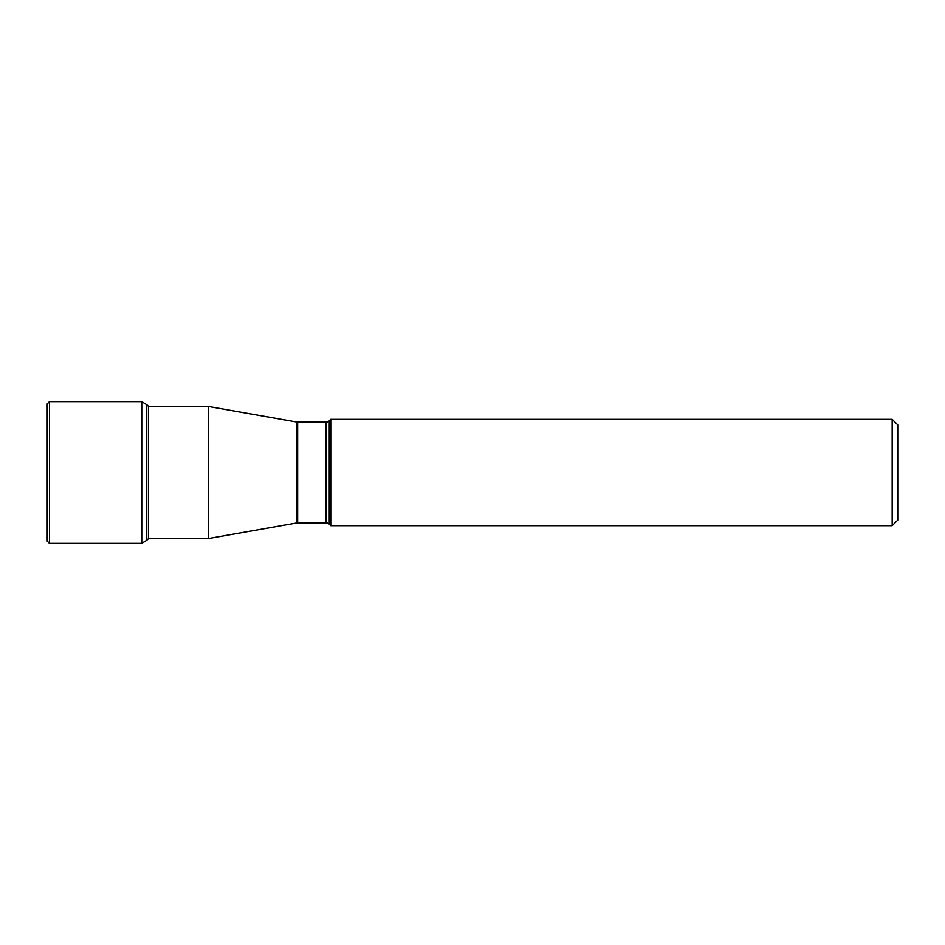 <?xml version="1.0" encoding="UTF-8"?>
<svg xmlns="http://www.w3.org/2000/svg" width="945" height="945" viewBox="0 0 945 945"><rect width="100%" height="100%" fill="white"/><g stroke="black" fill="none" stroke-linecap="round" stroke-linejoin="round"><path stroke-width="1.42" d="M148.578 538.555L146.758 540.292L146.758 404.708L141.75 401.625L141.75 543.375L49.483 543.375L49.483 401.625L47.25 403.858L47.25 541.142L49.483 543.375M148.566 538.555L208.266 538.555L296.884 522.939A4.465 4.465 0 0 1 297.651 522.868L326.108 522.868A4.465 4.465 0 0 1 329.262 524.168L330.75 525.656L330.75 419.344L329.262 420.832A4.465 4.465 0 0 1 326.108 422.131L326.108 522.868M148.566 406.444L208.266 406.444L296.884 422.061L296.884 522.939M208.266 406.444L208.266 538.555M297.651 522.868L297.651 422.131A4.465 4.465 0 0 1 296.884 422.061M297.651 422.131L326.108 422.131M329.262 420.832L329.262 524.168M330.75 419.344L892.174 419.344L892.174 525.656L330.75 525.656M892.174 419.344L897.75 424.919L897.75 520.081L892.174 525.656M148.566 538.591L148.566 406.409L146.758 404.708M146.758 540.292L141.75 543.375M141.75 401.625L49.483 401.625"/></g></svg>
